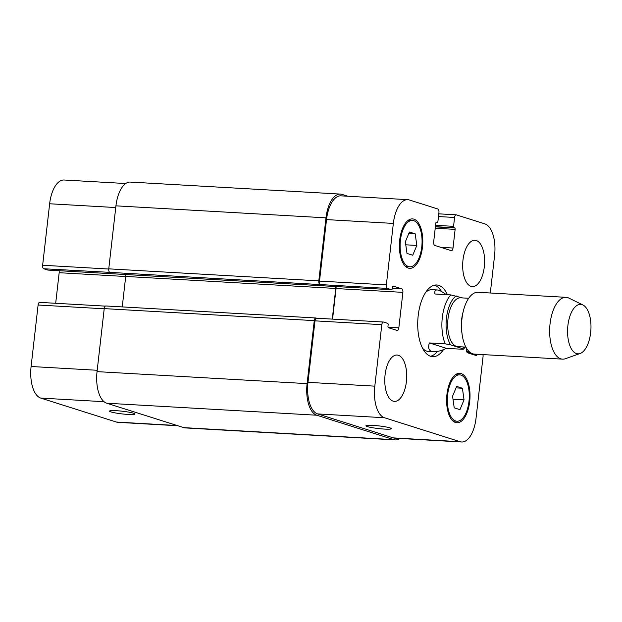 <?xml version="1.0" encoding="UTF-8"?>
<svg xmlns="http://www.w3.org/2000/svg" width="622" height="622" viewBox="0 0 622 622"><rect width="100%" height="100%" fill="white"/><g stroke="black" fill="none" stroke-linecap="round" stroke-linejoin="round"><path stroke-width="0.93" d="M446.441 348.343C441.13 350.785 436.869 351.928 433.666 351.78C429.056 351.391 427.633 348.444 429.382 342.94L445.204 343.842L450.6 344.845L462.325 348.561C463.856 348.989 463.841 349.214 462.263 349.253L446.441 348.343L429.382 342.94M464.121 347.006A27.866 13.101 93.3 0 1 462.325 348.561C463.856 348.989 463.841 349.214 462.263 349.253M462.55 297.922L450.779 294.898L434.957 293.996C434.467 291.228 435.213 289.883 437.204 289.961C439.241 290.109 442.258 291.671 446.254 294.641M468.685 298.272L460.645 297.814A24.46 11.499 93.3 0 0 448.019 318.674A24.46 11.499 93.3 0 0 457.854 346.648L465.886 347.107M434.545 285.148A35.913 16.887 -86.7 0 1 441.542 291.531M437.577 351.438A35.913 16.887 -86.7 0 1 430.478 356.25M443.502 349.611A35.913 16.887 -86.7 0 1 432.648 356.678A35.913 16.887 -86.7 0 1 418.202 315.603A35.913 16.887 -86.7 0 1 436.745 284.977A35.913 16.887 -86.7 0 1 447.443 294.711M425.751 292.247A30.96 14.555 -86.7 0 1 432.103 289.673L437.204 289.961M433.666 351.78L428.566 351.484A30.96 14.555 -86.7 0 1 422.556 348.203M582.915 304.967L568.835 298.078A30.96 14.555 93.3 0 0 566.051 297.332L477.96 292.293A30.96 14.555 93.3 0 0 463.468 310.518L462.838 312.99A24.46 11.499 93.3 0 0 461.656 319.451A24.46 11.499 93.3 0 0 461.757 331.821L462.107 334.356A30.96 14.555 93.3 0 0 474.43 354.105L562.521 359.143A30.96 14.555 93.3 0 0 565.367 358.723L580.139 353.483A24.763 11.647 93.3 0 0 590.9 329.761A24.763 11.647 93.3 0 0 582.915 304.967A24.763 11.647 93.3 0 0 567.902 325.493A24.763 11.647 93.3 0 0 580.139 353.483M463.468 310.518A30.96 14.555 93.3 0 0 461.975 318.697A30.96 14.555 93.3 0 0 462.107 334.356M566.051 297.332A30.96 14.555 93.3 0 0 550.066 323.735A30.96 14.555 93.3 0 0 562.521 359.143M384.52 429.094A12.798 1.345 6.5 0 1 365.93 425.782A12.798 1.345 6.5 0 1 378.798 425.891A12.798 1.345 6.5 0 1 391.362 428.675A12.798 1.345 6.5 0 1 384.52 429.094M128.101 414.431A12.798 1.345 6.5 0 1 109.511 411.119A12.798 1.345 6.5 0 1 122.379 411.228A12.798 1.345 6.5 0 1 134.943 414.011A12.798 1.345 6.5 0 1 128.101 414.431M39.878 302.409A3.094 1.454 93.3 0 0 39.707 302.378A3.094 1.454 93.3 0 0 38.105 305.013L31.1 366.498A27.866 13.101 93.3 0 0 40.757 398.088L116.4 422.05A27.866 13.101 93.3 0 0 117.939 422.338L177.892 425.767M59.082 270.718A3.094 1.454 -86.7 0 1 59.168 272.708L55.685 303.287M125.698 183.529L64.027 180.007A27.866 13.101 93.3 0 0 49.643 203.767L42.638 265.252A3.094 1.454 93.3 0 0 43.711 268.758L47.832 270.065A1.236 0.583 93.3 0 0 47.902 270.08A1.236 0.583 93.3 0 0 47.972 270.072M471.033 286.384A23.216 10.916 -86.7 0 1 462.846 261.442A23.216 10.916 -86.7 0 1 474.967 240.263A23.216 10.916 -86.7 0 1 484.538 264.07A23.216 10.916 -86.7 0 1 472.316 286.625A23.216 10.916 -86.7 0 1 471.033 286.384M393.135 401.151A23.216 10.916 -86.7 0 1 384.948 376.209A23.216 10.916 -86.7 0 1 397.077 355.03A23.216 10.916 -86.7 0 1 406.648 378.837A23.216 10.916 -86.7 0 1 394.426 401.392A23.216 10.916 -86.7 0 1 393.135 401.151M406.99 253.418L405.342 241.802L409.432 232.006L415.177 233.825L416.833 245.441L412.736 255.238L406.99 253.418M416.833 245.441L405.769 244.811M415.177 233.825L408.825 233.46M454.216 407.83L452.559 396.214L456.657 386.417L462.403 388.237L464.051 399.853L459.961 409.649L454.216 407.83M464.051 399.853L452.987 399.223M462.403 388.237L456.043 387.879M408.475 266.558A23.216 10.916 93.3 0 0 409.758 266.799A23.216 10.916 93.3 0 0 421.988 244.244A23.216 10.916 93.3 0 0 412.409 220.437A23.216 10.916 93.3 0 0 400.288 241.616A23.216 10.916 93.3 0 0 408.475 266.558M408.296 268.09A24.763 11.647 -86.7 0 1 399.565 241.484A24.763 11.647 -86.7 0 1 412.503 218.897A24.763 11.647 -86.7 0 1 422.711 244.283A24.763 11.647 -86.7 0 1 409.673 268.346A24.763 11.647 -86.7 0 1 408.296 268.09M455.693 420.977A23.216 10.916 93.3 0 0 456.983 421.218A23.216 10.916 93.3 0 0 469.206 398.655A23.216 10.916 93.3 0 0 459.635 374.856A23.216 10.916 93.3 0 0 447.506 396.027A23.216 10.916 93.3 0 0 455.693 420.977M455.522 422.509A24.763 11.647 -86.7 0 1 446.79 395.895A24.763 11.647 -86.7 0 1 459.72 373.309A24.763 11.647 -86.7 0 1 469.937 398.702A24.763 11.647 -86.7 0 1 456.898 422.758A24.763 11.647 -86.7 0 1 455.522 422.509M490.307 293.001L494.583 255.502A27.866 13.101 93.3 0 0 484.927 223.912L456.346 214.862A3.094 1.454 93.3 0 0 456.175 214.831A3.094 1.454 93.3 0 0 454.573 217.467L453.562 226.338A1.236 0.583 93.3 0 0 453.998 227.745L454.705 227.971A1.236 0.583 -86.7 0 1 455.133 229.37L453.01 248.03A3.094 1.454 -86.7 0 1 451.409 250.674A3.094 1.454 -86.7 0 1 451.238 250.643L434.747 245.41A3.094 1.454 -86.7 0 1 433.674 241.904L435.797 223.244A1.236 0.583 -86.7 0 1 436.442 222.186A1.236 0.583 -86.7 0 1 436.504 222.202L437.219 222.427A1.236 0.583 93.3 0 0 437.289 222.435A1.236 0.583 93.3 0 0 437.927 221.385L438.938 212.514A3.094 1.454 93.3 0 0 437.865 209L409.284 199.95A27.866 13.101 93.3 0 0 407.737 199.662A27.866 13.101 93.3 0 0 393.353 223.422L386.348 284.907A3.094 1.454 93.3 0 0 387.42 288.414L391.541 289.72A1.236 0.583 93.3 0 0 391.611 289.735A1.236 0.583 93.3 0 0 392.257 288.678L392.428 287.146A1.236 0.583 -86.7 0 1 393.065 286.097A1.236 0.583 -86.7 0 1 393.135 286.104L401.804 288.857A3.094 1.454 -86.7 0 1 402.885 292.363L398.842 327.848A3.094 1.454 -86.7 0 1 397.24 330.484A3.094 1.454 -86.7 0 1 397.069 330.453L388.392 327.708A1.236 0.583 -86.7 0 1 387.965 326.301L388.144 324.777A1.236 0.583 93.3 0 0 387.708 323.37L383.587 322.064A3.094 1.454 93.3 0 0 383.416 322.033A3.094 1.454 93.3 0 0 381.815 324.668L374.809 386.153A27.866 13.101 93.3 0 0 384.474 417.743L460.109 441.706A27.866 13.101 93.3 0 0 461.656 441.993A27.866 13.101 93.3 0 0 476.04 418.233L483.045 356.748A3.094 1.454 93.3 0 0 482.913 354.594M476.996 354.252L476.965 354.509A1.236 0.583 -86.7 0 1 476.328 355.559A1.236 0.583 -86.7 0 1 476.258 355.551L467.588 352.798A3.094 1.454 -86.7 0 1 466.516 349.292L466.617 348.382M461.656 441.993L394.822 438.176A27.866 13.101 -86.7 0 1 393.275 437.888L317.64 413.918A27.866 13.101 -86.7 0 1 307.983 382.336L314.989 320.851A3.094 1.454 -86.7 0 1 316.582 318.207A3.094 1.454 -86.7 0 1 316.753 318.239M319.879 284.371A3.094 1.454 -86.7 0 1 318.806 280.856L325.982 217.848A27.866 13.101 -86.7 0 1 340.374 194.08L130.325 182.075A27.866 13.101 93.3 0 0 115.941 205.835L108.757 268.844A3.094 1.454 93.3 0 0 109.83 272.358L320.587 284.596A3.094 1.454 -86.7 0 1 319.514 281.082L326.519 219.597A27.866 13.101 -86.7 0 1 340.91 195.837L407.737 199.662M332.56 319.125L336.051 288.538A3.094 1.454 93.3 0 0 335.958 286.555M399.985 438.471A27.866 13.101 -86.7 0 1 395.359 439.925A27.866 13.101 -86.7 0 1 393.812 439.645L316.753 415.224A27.866 13.101 -86.7 0 1 307.097 383.634L314.273 320.625A3.094 1.454 -86.7 0 1 315.875 317.982A3.094 1.454 -86.7 0 1 316.046 318.013L316.668 318.215M332.272 319.109L335.763 288.452A3.094 1.454 93.3 0 0 335.693 286.54M340.374 194.08A27.866 13.101 -86.7 0 1 341.913 194.367L347.791 196.233M105.997 306.001A3.094 1.454 93.3 0 0 105.826 305.97A3.094 1.454 93.3 0 0 104.224 308.613L97.048 371.629A27.866 13.101 93.3 0 0 106.704 403.212L183.762 427.633A27.866 13.101 93.3 0 0 185.309 427.92L395.359 439.925M125.644 274.527A3.094 1.454 -86.7 0 1 125.714 276.44L122.246 306.91M109.83 272.358L43.711 268.758M456.175 295.901A27.866 13.101 93.3 0 0 446.456 318.176A27.866 13.101 93.3 0 0 450.6 344.845M450.779 294.898A30.96 14.555 93.3 0 0 442.304 317.57A30.96 14.555 93.3 0 0 445.204 343.842M393.275 437.888L460.109 441.706M438.479 216.549L454.573 217.467M440.804 247.331L453.01 248.03M326.519 219.597L393.353 223.422M319.514 281.082L386.348 284.907M320.587 284.596L387.42 288.414M336.051 288.538L402.885 292.363M392.295 288.313L401.804 288.857M388.035 327.226L398.842 327.848M314.989 320.851L381.815 324.668M307.983 382.336L374.809 386.153M317.64 413.918L384.474 417.743M177.13 425.526L116.4 422.05M115.739 207.546L49.643 203.767M108.741 269.031L42.638 265.252M125.706 276.51L59.168 272.708M104.208 308.8L38.105 305.013M97.203 370.277L31.1 366.498M104.037 401.703L40.757 398.088M97.048 371.629L307.097 383.634M316.753 415.224L106.704 403.212M104.224 308.613L314.273 320.625M125.714 276.44L335.763 288.452M47.832 270.065L391.541 289.72M108.757 268.844L318.806 280.856M115.941 205.835L325.982 217.848M435.229 228.235L455.133 229.37M435.384 226.867L454.705 227.971M435.408 226.68L453.998 227.745M435.563 225.312L453.562 226.338M472.082 354.229L476.965 354.509M467.075 352.402L470.356 352.588M466.609 351.29L468.988 351.43L466.601 351.282M183.762 427.633L393.812 439.645M463.46 349.16L465.256 347.068M412.409 220.437L408.366 220.211M409.758 266.799L405.715 266.566M459.635 374.856L455.592 374.623M456.983 421.218L452.94 420.985M456.175 214.831L438.782 213.836M383.416 322.033L316.582 318.207M105.32 306.125L39.707 302.378M105.826 305.97L315.875 317.982M47.902 270.08L391.611 289.735"/></g></svg>
